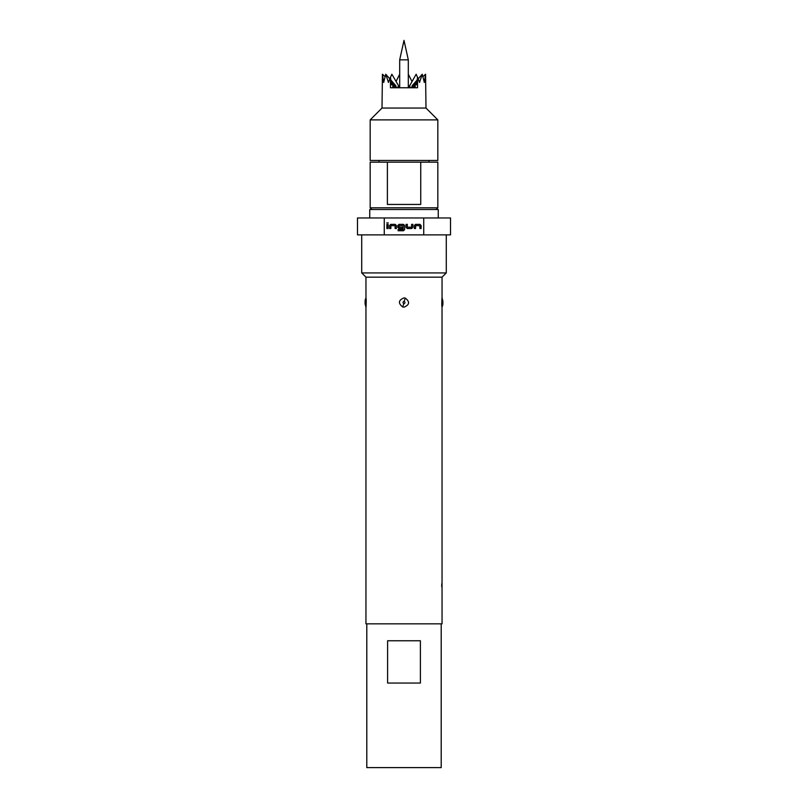 <?xml version="1.0" encoding="UTF-8"?>
<svg xmlns="http://www.w3.org/2000/svg" width="808" height="808" viewBox="0 0 808 808"><rect width="100%" height="100%" fill="white"/><g stroke="black" fill="none" stroke-linecap="round" stroke-linejoin="round"><path stroke-width="1.21" d="M386.729 222.897L388.294 222.897L386.729 222.897M441.693 586.648L441.794 583.77M408.313 59.853L404 40.4L399.687 59.853L408.313 59.853L408.313 87.749M394.567 87.749L394.294 85.668L394.082 87.749M396.435 87.749L395.779 85.668L395.213 87.749M399.445 87.749L398.506 85.668L397.627 87.749M370.175 119.887L437.825 119.887L437.825 160.469L370.175 160.469L370.175 119.887L382.012 108.05L425.988 108.05L425.574 74.225L422.988 76.619M411.949 81.446L408.313 74.225M392.961 87.749L392.365 81.76L391.415 84.86L390.466 77.164L390.466 87.749L417.534 87.749L417.534 77.164L419.544 82.446L422.241 74.225L418.191 78.81L416.15 74.225L408.555 87.749M422.241 74.225L424.311 82.446L425.553 74.225M437.825 207.828L437.825 162.166L420.736 162.166L420.736 204.444L387.386 204.444L387.386 162.166L370.175 162.166L370.175 207.828L437.825 207.828L436.128 209.514M369.751 217.968L369.751 209.514L438.249 209.514L438.249 217.968M387.608 683.043L387.608 640.764L420.392 640.764L420.392 683.043L387.608 683.043M366.792 623.847L366.792 767.6L441.208 767.6L441.208 623.847M405.323 298.091C410.03 301.849 409.585 304.869 404 307.161L402.667 306.969C397.98 303.202 398.425 300.172 404 297.899L405.323 298.091L404.202 301.212C402.839 301.788 402.707 302.667 403.798 303.848C405.161 303.273 405.293 302.394 404.202 301.212M442.047 297.899L442.047 277.164L365.953 277.164L365.974 298.091C366.499 299.495 365.974 308.969 365.974 306.969M365.105 303.848L365.105 301.788M365.953 307.151L365.953 623.847L442.047 623.847L442.026 306.969C441.501 305.535 442.026 296.122 442.026 298.091M442.895 301.445L442.895 303.737M365.953 277.164L361.721 272.932L446.279 272.932L446.279 234.886M384.265 234.886L384.265 217.968L357.489 217.968L357.489 234.886L450.511 234.886L450.511 217.968L423.735 217.968L423.735 234.886M384.265 217.968L423.735 217.968M414.312 228.512L414.312 225.553L415.504 224.361L419.938 224.361L421.12 225.553L421.12 228.512L419.857 228.512L419.857 225.715L415.666 225.634L415.585 228.512L414.312 228.512M411.696 228.512L407.252 228.512L406.071 227.321L406.071 224.361L407.343 224.361L407.343 227.159L411.524 227.24L411.605 224.361L412.878 224.361L412.878 227.321L411.696 228.512M398.122 230.745L398.122 229.482L403.142 229.482L403.222 225.715L399.041 225.634L398.96 227.159L402.647 227.24L402.647 228.512L399.011 228.512L397.829 227.321L397.829 225.553L399.011 224.361L403.455 224.361L404.636 225.553L404.636 229.563L403.455 230.745L398.122 230.745M389.587 228.512L389.587 225.553L390.769 224.361L395.203 224.361L396.395 225.553L396.395 228.512L395.122 228.512L395.122 225.715L390.941 225.634L390.85 228.512L389.587 228.512M386.881 228.512L386.881 224.361L388.143 224.361L388.143 228.512L386.881 228.512M365.105 302.354L365.105 303.475M387.386 162.166L420.736 162.166M398.506 85.668L391.85 74.225L389.81 78.81L385.759 74.225L388.456 82.446L390.466 77.164M417.534 77.164L416.585 84.86L415.635 81.76L417.191 79.972M399.687 74.225L396.051 81.446M414.918 87.749L414.504 84.891L414.231 87.749M412.787 87.749L412.221 85.668L415.635 81.76L415.039 87.749M395.779 85.668L390.809 79.972M385.012 76.619L382.447 74.225L383.689 82.446L385.759 74.225M382.426 74.225L382.012 108.05M393.769 87.749L393.496 84.891L393.082 87.749M394.294 85.668L392.587 84.012M410.373 87.749L409.494 85.668M412.221 85.668L411.565 87.749M415.413 84.012L413.706 85.668L413.433 87.749M413.918 87.749L413.706 85.668M390.941 225.634L390.85 227.179M395.122 225.715L394.284 225.644M398.96 227.159L399.697 227.23M403.222 225.715L402.394 225.644M411.524 227.24L411.615 225.684M407.343 227.159L408.171 227.23M415.666 225.634L415.575 227.179M419.857 225.715L419.019 225.644M394.294 87.749L394.294 85.678M402.667 306.969L403.798 303.848M365.974 298.091A6.767 6.373 180 0 0 365.105 301.212M442.026 306.969A6.767 6.363 0 0 0 442.895 303.848M413.706 87.749L413.706 85.678M425.988 108.05L437.825 119.887M428.947 162.166L428.947 160.469M365.943 307.161L365.105 303.889M442.057 307.161L442.895 303.889M442.047 277.164L446.279 272.932M361.721 272.932L361.721 234.886M442.057 297.899L442.895 301.172M365.943 297.899L365.105 301.172M379.053 162.166L379.053 160.469M371.872 209.514L370.175 207.828M399.687 87.749L399.687 59.853"/></g></svg>

